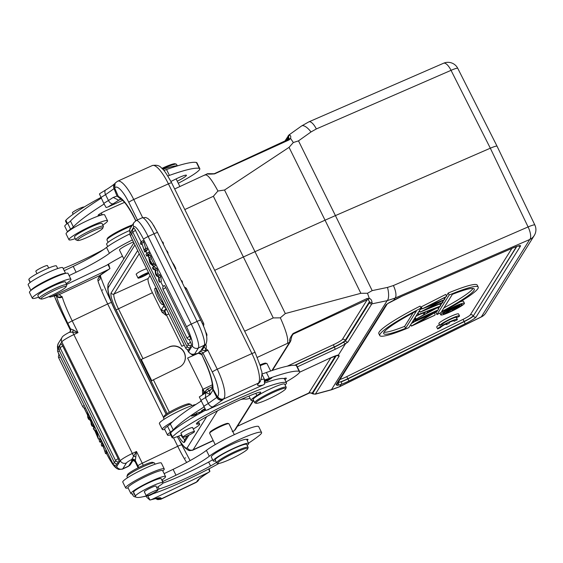 <?xml version="1.0" encoding="UTF-8"?>
<svg xmlns="http://www.w3.org/2000/svg" width="563" height="563" viewBox="0 0 563 563"><rect width="100%" height="100%" fill="white"/><g stroke="black" fill="none" stroke-linecap="round" stroke-linejoin="round"><path stroke-width="0.84" d="M51.923 295.301A14.047 1.654 -26.2 0 1 41.134 299.016A14.047 1.654 -26.2 0 1 52.831 291.198A14.047 1.654 -26.2 0 1 66.16 286.701A14.047 1.654 -26.2 0 1 51.923 295.301M191.694 405.684L191.131 404.537A15.363 1.809 153.8 0 0 190.941 404.389L189.196 403.812A14.047 1.654 153.8 0 0 178.408 407.528A14.047 1.654 153.8 0 0 164.171 416.127L163.566 417.859A15.363 1.809 153.8 0 0 163.566 418.098L164.129 419.245M88.539 236.784A14.047 1.654 -26.2 0 1 77.75 240.5A14.047 1.654 -26.2 0 1 89.447 232.681A14.047 1.654 -26.2 0 1 102.776 228.184A14.047 1.654 -26.2 0 1 88.539 236.784M455.263 308.369L453.412 308.693L453.757 308.158L458.324 306.04L455.263 308.369L454.897 307.63M155.078 464.201L154.508 463.053A15.363 1.809 153.8 0 0 154.318 462.906L152.573 462.329A14.047 1.654 153.8 0 0 141.792 466.044A14.047 1.654 153.8 0 0 127.548 474.644L126.949 476.375A15.363 1.809 153.8 0 0 126.942 476.615L127.505 477.762M150.208 262.844A20.303 3.765 -114.9 0 0 150.025 261.704L149.73 260.071L151.616 263.899L150.715 263.146A8.712 1.619 -114.9 0 0 150.208 262.844L150.933 262.506M150.025 261.704L150.441 261.514M38.636 297.144A21.507 2.534 -26.2 0 1 32.337 298.27A21.507 2.534 -26.2 0 1 50.515 286.504A21.507 2.534 -26.2 0 1 70.931 279.276A21.507 2.534 -26.2 0 1 66.202 283.583M66.765 284.73L65.421 281.993A15.363 1.809 153.8 0 0 50.839 287.151A15.363 1.809 153.8 0 0 37.855 295.554L39.199 298.291A15.363 1.809 -26.2 0 1 52.183 289.889A15.363 1.809 -26.2 0 1 66.765 284.73A15.363 1.809 -26.2 0 1 66.765 284.969L66.16 286.701M459.887 305.132L459.457 305.815A21.422 2.526 -26.2 0 1 459.014 306.363A3.842 0.45 -26.2 0 1 455.101 308.63C452.497 309.777 451.477 310.009 452.026 309.34L445.044 313.324L452.356 308.813L446.199 311.487L459.887 305.132L459.69 304.724M195.903 404.452A21.507 2.534 153.8 0 0 181.202 410.047A21.507 2.534 153.8 0 0 159.399 423.552L162.285 429.414A21.507 2.534 153.8 0 0 164.748 429.449M97.167 435.058L95.288 431.23L96.189 431.983A8.712 1.619 -114.9 0 0 96.688 432.293A20.303 3.765 -114.9 0 0 96.871 433.433L97.167 435.058M141.01 244.532L141.813 243.244L144.677 251.992L145.704 250.359L145.001 248.923L144.191 250.211L141.327 241.464L140.3 243.096L141.01 244.532L142.045 244.046M153.636 266.482L149.617 259.43L148.442 255.919L149.688 262.175L150.483 263.787L153.636 266.482L155.402 265.666L154.621 264.082L152.862 264.899M147.724 254.469L146.992 252.977L145.965 254.61L146.704 256.109L148.463 255.292L149.491 253.653L147.724 254.469L146.704 256.109M132.777 232.069A2.85 2.85 0 0 1 133.917 228.332A2.843 0.528 -114.9 0 1 135.472 230.373L132.777 232.069L187.859 344.014A2.85 2.85 0 0 0 191.406 345.429A2.843 0.528 -114.9 0 0 190.554 342.318L189.168 339.503M159.097 277.573L158.238 275.835A1102.424 204.636 65.1 0 1 156.31 274.702A14.385 2.667 -114.9 0 0 156.092 274.589A14749.34 2737.806 65.1 0 0 155.655 270.592L154.952 269.149L152.404 267.685L153.143 269.191A782.021 145.163 -114.9 0 1 154.67 269.909A33.175 6.158 65.1 0 0 155.17 270.113A18.044 3.35 65.1 0 0 155.226 271.465L155.515 274.019L156.401 275.821L158.154 276.862A94.528 17.544 65.1 0 0 158.59 277.073A24.42 4.532 65.1 0 0 158.611 277.826L158.794 280.677L159.547 282.204L161.307 281.387L160.856 276.757L159.097 277.573L159.547 282.204M166.521 250.704L167.324 251.211L166.873 251.422M168.21 254.138L167.324 251.211M182.243 282.647L182.546 282.154L181.828 280.684L181.377 280.895M163.404 244.37L163.376 243.117L162.806 241.956L162.327 242.174M162.137 241.794L158.71 234.82M175.565 269.072L175.867 268.579A941.118 174.692 -114.9 0 0 174.094 264.976L172.109 262.055M157.788 232.955L153.551 225.263M84.056 207.064L84.07 207.085A6.474 0.76 153.8 0 0 79.003 208.718A6.474 0.76 153.8 0 0 72.437 212.779L73.155 214.229M48.65 268.044L47.44 265.581A6.474 0.76 153.8 0 0 42.387 267.235A6.474 0.76 153.8 0 0 35.821 271.296L36.989 273.667M444.524 312.254L445.044 313.324M444.784 312.071L445.249 313.007M445.847 311.367L446.037 311.747M187.943 435.6A6.474 0.76 -26.2 0 1 182.891 437.247A6.474 0.76 -26.2 0 1 188.366 433.707A6.474 0.76 -26.2 0 1 194.509 431.532A6.474 0.76 -26.2 0 1 187.943 435.6M205.277 409.378L202.272 410.336L204.925 408.766M105.893 450.597L105.091 451.885L102.22 443.137L101.199 444.77L101.903 446.206L102.705 444.918L105.577 453.665L106.597 452.033L105.893 450.597L106.337 450.393M96.421 431.342L93.261 428.647L94.964 430.976L98.462 439.21L97.209 432.961L96.421 431.342L96.864 431.138M100.2 439.02L99.172 440.66L99.911 442.152L100.932 440.519L100.2 439.02L100.643 438.816M114.507 462.624L112.917 463.764A2.85 2.85 0 0 0 116.471 465.179A2.843 0.528 -114.9 0 0 116.323 463.771M89.728 416.634L88.285 417.303L88.109 414.459L87.356 412.925L87.807 417.556L88.658 419.294A1102.424 204.636 65.1 0 1 90.594 420.427A14.385 2.667 -114.9 0 0 90.812 420.54A14749.34 2737.806 65.1 0 0 91.241 424.544L91.952 425.98L94.5 427.444L93.761 425.938L94.204 425.734M92.909 423.095L91.67 423.665A18.044 3.35 65.1 0 1 91.734 425.016A33.175 6.158 65.1 0 1 92.262 425.241A782.021 145.163 -114.9 0 0 93.761 425.938M91.67 423.665L91.382 421.11L90.495 419.308L90.946 419.104M88.285 417.303A24.42 4.532 65.1 0 1 88.307 418.063A94.528 17.544 65.1 0 1 88.75 418.267L90.495 419.308M151.327 494.11A6.474 0.76 -26.2 0 1 146.274 495.764A6.474 0.76 -26.2 0 1 151.743 492.224A6.474 0.76 -26.2 0 1 157.886 490.049A6.474 0.76 -26.2 0 1 151.327 494.11M145.704 250.359L147.464 249.543L146.443 251.175L144.677 251.992M142.08 242.998L143.839 242.181L143.086 240.647L141.327 241.464M143.839 242.181L145.718 248.593M147.464 249.543L146.76 248.107L145.001 248.923M149.279 257.622L151.039 256.805L150.201 255.102L148.442 255.919M151.039 256.805L151.377 258.614L149.617 259.43M151.377 258.614L153.699 263.336L154.621 264.082M151.94 264.153L153.699 263.336M149.491 253.653L148.752 252.161L146.992 252.977M135.472 230.373L141.102 241.823M145.845 251.457L146.767 253.336M147.865 255.567L148.709 257.284M152.946 265.898L153.565 267.151M158.407 276.989L158.597 277.369M160.708 281.662L163.129 286.588M188.957 347.793A2.843 0.528 65.1 0 1 189.224 349.532A2.85 2.85 0 0 1 185.67 348.117L187.338 346.942M190.005 345.576A2.843 0.528 65.1 0 1 190.4 347.652A2.85 2.85 0 0 1 186.846 346.238L188.64 344.992M132.981 232.498L131.432 233.61A2.85 2.85 0 0 1 132.572 229.873A2.843 0.528 65.1 0 1 132.643 229.852M189.661 336.231A2.843 0.528 65.1 0 1 190.519 339.348A2.85 2.85 0 0 1 186.965 337.934L189.661 336.231L165.726 287.594A2.843 0.528 65.1 0 0 164.192 285.547A2.85 2.85 0 0 0 163.031 289.291L165.726 287.594M158.238 275.835L159.998 275.018L160.856 276.757M152.404 267.685L154.163 266.869L156.711 268.333L154.952 269.149M156.711 268.333L157.415 269.768A13698.219 13363.087 -148 0 1 155.655 270.592M157.415 269.768A14749.34 2737.806 65.1 0 1 157.851 273.773L156.092 274.589M157.851 273.773A14.385 2.667 65.1 0 1 158.069 273.885A1102.424 204.636 -114.9 0 0 159.998 275.018M167.605 252.914L168.055 252.703M182.102 282.359L182.546 282.154M162.897 243.336L163.376 243.117M175.867 268.579L175.424 268.79M205.769 344.183A7.699 7.354 -138.8 0 1 205.974 348.856L204.207 347.287L201.315 349.954L204.791 350.721L207.916 350.256A4.61 0.542 153.8 0 0 202.983 353.1A2.632 2.519 41.2 0 0 199.513 351.798A7.242 0.852 -26.2 0 1 202.166 349.94L203.609 347.892M199.513 351.798L198.324 353.163A2.632 2.519 -138.8 0 1 201.786 354.465L204.214 360.053A4.61 0.542 -26.2 0 1 204.306 359.841L201.702 354.549A2.632 2.526 -128.7 0 0 198.303 353.205L198.324 353.163A8.339 0.985 -26.2 0 1 194.735 353.817A4.61 4.497 -148 0 1 188.612 351.622L192.257 345.781A4.61 4.497 32 0 0 198.387 347.983A22.161 4.117 -114.9 0 0 191.258 324.105L197.12 321.382A22.161 4.117 65.1 0 1 204.256 345.26L201.315 349.954L202.954 348.525M75.252 238.628A21.507 2.534 -26.2 0 1 68.96 239.754A21.507 2.534 -26.2 0 1 87.138 227.987A21.507 2.534 -26.2 0 1 107.554 220.759A21.507 2.534 -26.2 0 1 102.818 225.066M77.75 240.5L76.012 239.922A15.363 1.809 -26.2 0 1 75.815 239.775L74.471 237.037A15.363 1.809 -26.2 0 1 87.455 228.634A15.363 1.809 -26.2 0 1 102.037 223.476L103.388 226.213A15.363 1.809 -26.2 0 1 103.381 226.453L102.776 228.184M177.204 165.726L176.522 164.326A17.559 2.069 153.8 0 0 176.296 164.164L175.135 163.777A16.679 1.963 153.8 0 0 163.615 167.598A16.679 1.963 153.8 0 0 161.898 168.386M32.337 298.27L29.452 292.401A21.507 2.534 -26.2 0 1 47.63 280.634A21.507 2.534 -26.2 0 1 68.046 273.414L70.931 279.276M443.904 307.898A50.473 5.947 153.8 0 0 473.033 288.446M383.994 332.261A50.473 5.947 153.8 0 0 404.642 326.357L413.122 312.81M217.395 396.788L216.783 397.45A4.61 4.314 -134.6 0 0 222.786 399.814L223.462 399.083C220.914 399.885 218.887 399.125 217.395 396.802L213.103 389.068L213.039 389.976L216.783 397.45L208.317 403.474L205.446 397.598M258.537 382.96A26.552 7.171 -114.3 0 0 251.921 353.571A4.61 0.542 -26.2 0 1 255.159 352.558L260.493 366.457C260.789 372.101 263.766 369.975 260.38 381.369L259.93 381.974A4.61 4.42 -139.8 0 1 258.438 383.107L260.324 381.348M212.518 386.992L213.096 389.082M172.531 421.807A21.507 2.534 153.8 0 0 162.285 429.414M102.22 443.137L102.67 442.926M102.973 444.671L103.423 444.46M106.597 452.033L107.047 451.822M107.456 452.659L105.577 453.665M102.945 445.72L101.903 446.206M93.261 428.647L95.02 427.831L95.393 428.147M97.209 432.961L97.659 432.75M100.073 437.655L100.221 438.394L98.462 439.21M100.932 440.519L101.382 440.315M101.79 441.146L99.911 442.152M118.139 458.641A2.843 0.528 65.1 0 1 118.997 461.751A2.85 2.85 0 0 1 115.443 460.337L118.139 458.641L62.718 346.02A2.843 0.528 65.1 0 0 61.184 343.972M117.554 461.899A2.843 0.528 65.1 0 1 117.815 463.638A2.85 2.85 0 0 1 114.261 462.223L58.848 349.595L60.396 348.483M87.356 412.925L87.8 412.721M88.109 414.459L88.553 414.248M90.038 417.26L88.307 418.063M90.509 417.45L88.75 418.267M91.382 421.11L91.832 420.906M93.458 424.213L91.734 425.016M93.648 424.593L92.262 425.241M94.5 427.444L94.943 427.24M133.051 460.393L130.539 464.405A4.61 4.497 -148 0 1 128.653 466.065L122.783 468.796L126.436 462.955A4.61 4.497 -148 0 1 120.306 460.759A12.949 1.527 -26.2 0 1 132.347 453.461L73.852 334.584L77.983 332.606L72.521 332.128L73.289 329.918L77.983 332.606L72.212 320.875A26.116 2.611 64.5 0 1 62.31 297.151C59.664 298.172 57.644 297.665 56.23 295.624L55.948 294.899M62.31 297.151L59.495 294.787A35.11 4.138 153.8 0 0 55.765 295.519L54.942 295.864M70.382 331.325L70.664 330.664A2.632 2.604 14.4 0 0 70.481 328.883L73.289 329.918M69.488 332.212A2.632 2.618 31.3 0 0 70.502 328.827L67.898 323.542A30.726 3.068 64.5 0 1 56.258 295.674M126.436 462.955A8.339 0.985 -26.2 0 1 131.805 459.45L131.566 460.372A7.242 0.852 -26.2 0 0 133.114 460.281L133.473 460.098M97.835 279.332L100.432 275.427M97.828 279.339L97.99 280.937A26.116 2.611 -115.5 0 0 107.681 303.943L163.636 417.662M100.566 276.433L99.904 279.41L97.99 280.937M102.445 290.142L102.916 289.748L102.445 290.142M232.118 458.395A16.679 1.963 -26.2 0 1 218.008 463.419A16.679 1.963 -26.2 0 1 234.708 452.793A16.679 1.963 -26.2 0 1 247.727 448.795A16.679 1.963 -26.2 0 1 232.118 458.395M164.255 468.944L161.37 463.075A21.507 2.534 153.8 0 0 144.585 468.564A21.507 2.534 153.8 0 0 122.776 482.069L125.662 487.931A21.507 2.534 -26.2 0 1 147.471 474.426A21.507 2.534 -26.2 0 1 164.255 468.944A21.507 2.534 -26.2 0 1 162.777 470.914M201.786 354.465L202.983 353.1L212.314 372.066A4.61 0.542 -26.2 0 1 217.255 369.222L207.916 350.256L205.974 348.856L204.791 350.721M107.92 264.49L109.947 268.614L108.568 264.096M49.671 296.314L50.051 297.074L55.765 295.519A131.672 15.511 -26.2 0 1 51.937 296.504L50.051 297.074L48.826 296.68M441.589 311.592L452.378 294.35A50.473 5.947 -26.2 0 1 474.278 289.044A50.473 5.947 -26.2 0 1 441.589 311.592M426.557 313.183L435.713 308.292L427.697 311.36L426.557 313.183M416.395 311.072L405.606 328.313A50.473 5.947 -26.2 0 1 383.706 333.613A50.473 5.947 -26.2 0 1 416.395 311.072M404.642 326.357L405.606 328.313M206.269 392.502L205.748 392.819L205.446 397.605L210.217 394.515L213.039 389.976A4.61 3.857 -170.3 0 1 212.469 387.443L212.518 387.027M259.867 382.059L257.537 384.649L258.438 383.107L223.476 399.083M261.858 374.043L264.279 378.962A39.283 4.631 -26.2 0 1 261.331 379.406M206.121 392.65L210.217 394.515C209.183 391.954 209.647 390.152 211.618 389.096M206.283 392.488L211.146 389.322M135.324 460.668A2.632 2.604 -165.6 0 0 131.805 459.45L131.855 459.38A2.632 2.583 -175.6 0 1 135.338 460.597L135.092 461.59A2.632 2.604 14.4 0 0 131.566 460.372M135.831 457.008A2.632 0.957 18.8 0 0 133.593 456.234L136.485 451.491L135.338 460.597L137.942 465.882A30.726 3.068 -115.5 0 0 138.744 467.508M131.855 459.38L133.593 456.234A4.61 0.457 64.5 0 0 132.347 453.461L136.485 451.491L142.256 463.222A4.61 0.542 153.8 0 0 137.942 465.882M106.442 453.264L106.914 454.221A17.559 3.258 -114.9 0 0 116.654 466.593L120.306 460.759L61.81 341.875L58.158 347.709A4.61 4.497 -148 0 1 58.362 343.36L62.014 337.526A4.61 4.497 32 0 0 61.81 341.875A12.949 1.527 153.8 0 1 73.852 334.584A4.61 0.457 -115.5 0 0 72.521 332.128L69.319 332.304M57.799 295.272L99.806 275.546A4.61 4.096 50.5 0 0 100.7 275.004A4.61 4.096 50.5 0 0 100.714 274.997L100.496 275.448M109.947 268.614L108.434 269.529A43.893 5.173 153.8 0 0 99.806 275.546L97.849 279.325M132.551 460.745L131.594 461.371L128.653 466.065A22.161 4.117 65.1 0 1 128.273 466.417L122.403 469.148A22.161 4.117 -114.9 0 0 122.783 468.796A4.61 4.497 32 0 1 116.654 466.593M121.031 199.154L118.673 200.217L113.233 197.423L108.462 200.505L105.562 194.65L114.05 188.633L117.02 196.072L118.343 196.494L120.503 198.795M120.785 199.006L117.013 196.072L113.233 197.423M120.552 198.894C123.93 200.625 128.47 206.895 134.17 217.705A4.61 0.542 -26.2 0 1 134.261 217.494A30.726 8.29 -114.3 0 0 118.343 196.494L114.648 187.986L115.105 183.334M114.732 183.637A4.61 4.314 -134.7 0 0 114.05 188.633L114.648 187.993M107.554 220.759L104.662 214.897A21.507 2.534 153.8 0 0 84.253 222.118A21.507 2.534 153.8 0 0 66.075 233.884L68.96 239.754M30.17 282.471L28.959 280.015A64.513 7.601 -26.2 0 1 28.882 279.375A15.363 1.809 -26.2 0 1 42.436 270.852A15.363 1.809 -26.2 0 1 56.462 265.961L57.736 268.544M63.204 268.544A50.03 5.89 153.8 0 0 103.761 249.43M132.488 224.904A16.679 1.963 153.8 0 0 116.731 232.104A16.679 1.963 153.8 0 0 107.35 238.536L106.949 239.69A17.559 2.069 153.8 0 0 106.942 239.965L108.11 242.336M446.431 295.941L448.239 293.041L449.204 294.998L436.944 314.583L435.987 312.627L436.628 311.592M449.204 294.998A54.864 6.46 -26.2 0 1 478.219 287.109A54.864 6.46 -26.2 0 1 436.944 314.583M438.95 302.24L422.215 308.869L446.656 296.405L428.696 305.885L444.686 299.551L426.74 309.031L443.004 302.24L442.68 302.76L420.153 312.155L438.95 302.24M418.436 314.907L418.781 314.351L440.674 305.969L415.628 319.383L423.988 314.548L425.452 312.219L418.436 314.907L417.697 313.422M438.274 309.805L414.804 320.706L438.274 309.805M411.49 326.005L431.87 313.985L414.058 321.902L437.521 311.001L417.028 323.155L434.882 315.217L411.419 326.118L410.758 324.513M379.772 335.555A54.864 6.46 -26.2 0 0 408.787 327.666L421.04 308.081L420.075 306.124A54.864 6.46 -26.2 0 0 378.808 333.599L379.772 335.555A54.864 6.46 -26.2 0 1 421.04 308.081M451.069 311.522A13.167 1.548 -26.2 0 1 440.794 314.879A13.167 1.548 -26.2 0 1 451.92 307.672A13.167 1.548 -26.2 0 1 464.419 303.253A13.167 1.548 -26.2 0 1 451.069 311.522M451.378 311.029A10.535 1.239 -26.2 0 1 443.158 313.718A10.535 1.239 -26.2 0 1 452.061 307.954A10.535 1.239 -26.2 0 1 462.054 304.414A10.535 1.239 -26.2 0 1 451.378 311.029M205.748 392.819L199.309 396.915L205.974 410.462L263.041 385.029L264.519 384.163L264.279 378.962M264.842 380.567L266.813 379.793M266.869 379.919L264.877 380.701M264.997 381.51L268.467 379.152L269.058 378.934L268.016 380.335L271.901 377.872L267.657 380.75L267.488 380.405M267.826 379.948L268.016 380.335M267.657 380.75L267.066 380.968L268.051 379.441M268.115 379.568L265.011 381.672M205.333 409.47L201.477 410.737L204.862 408.661M199.26 412.778L196.262 413.284L199.626 412.44L202.666 410.899L199.133 412.524M193.278 429.027A15.363 1.809 153.8 0 0 199.675 424.115A15.363 1.809 153.8 0 0 198.155 424.045A17.559 2.069 -26.2 0 1 196.424 423.96A17.559 2.069 -26.2 0 1 203.173 418.675A50.03 5.89 -26.2 0 1 256.066 393.255A13.167 1.548 -26.2 0 1 260.718 392.284A13.167 1.548 -26.2 0 1 256.869 395.522A19.747 2.329 153.8 0 0 251.091 400.377A19.747 2.329 153.8 0 0 253.533 400.363M285.033 384.867A19.747 2.329 153.8 0 0 286.532 382.939L284.611 379.026A19.747 2.329 153.8 0 0 284.533 378.927A64.513 7.601 153.8 0 0 283.738 378.575A10.971 1.295 -26.2 0 1 286.307 378.223A10.971 1.295 -26.2 0 1 284.941 379.701M286.532 382.939A19.747 2.329 153.8 0 0 286.454 382.84A64.513 7.601 153.8 0 0 232.477 401.447A64.513 7.601 153.8 0 0 172.475 436.916A15.363 1.809 153.8 0 0 172.109 437.683L170.181 433.77A15.363 1.809 -26.2 0 1 170.547 433.003A64.513 7.601 -26.2 0 1 205.727 410.11M264.948 382.96A64.513 7.601 -26.2 0 1 283.738 378.575M192.272 415.529L195.445 414.101C188.577 417.113 196.044 415.121 196.881 413.904L191.589 416.156L195.375 413.967M285.469 389.16A16.679 1.963 -26.2 0 1 270.529 398.097A16.679 1.963 -26.2 0 1 256.081 403.284A16.679 1.963 -26.2 0 1 272.781 392.657A16.679 1.963 -26.2 0 1 285.793 388.66A16.679 1.963 -26.2 0 1 285.469 389.16M185.663 457.909L185.044 458.008L185.663 457.909M209.211 468.697L209.851 471.491L208.303 472.491A43.893 5.173 153.8 0 0 197.613 480.394L196.508 482.111M197.937 480.985L196.494 482.118A26.552 2.653 -115.5 0 1 196.311 482.329L198.507 480.225M156.584 498.403L161.088 498.762L161.145 498.318C160.976 497.495 159.132 497.544 155.62 498.48A4.61 3.92 74.8 0 1 154.804 498.825L149.913 500.035L147.837 495.806M128.125 487.966A21.507 2.534 -26.2 0 1 125.662 487.931M113.184 203.771A131.672 15.511 153.8 0 0 107.948 206.994L106.104 207.501L103.782 203.391A136.274 16.053 153.8 0 1 108.462 200.505A4.61 2.773 -121.3 0 0 113.184 203.771A35.11 4.138 -26.2 0 0 118.673 200.217L120.51 199.175M100.868 197.465A64.513 7.601 153.8 0 0 65.871 220.267A15.363 1.809 153.8 0 0 65.505 221.034L66.898 223.87M177.964 165.712A64.513 7.601 153.8 0 0 162.834 169.329M107.723 246.524L106.611 244.258A19.747 2.329 -26.2 0 1 129.567 230.534M108.434 269.529L51.937 296.504M65.582 273.379L62.803 267.735A19.311 2.273 153.8 0 0 44.47 274.216A19.311 2.273 153.8 0 0 28.15 284.787L30.93 290.431M64.252 270.669L73.225 266.383A39.501 4.652 153.8 0 0 106.534 247.41L109.419 253.28A30.726 3.617 -26.2 0 1 132.432 239.922M129.983 233.842A30.726 3.617 153.8 0 0 106.534 247.41M448.239 293.041A54.864 6.46 -26.2 0 1 477.255 285.152L478.219 287.109M437.296 310.537L437.535 310.15M438.359 308.834L439.851 306.448M440.442 305.505L441.976 303.056M442.778 301.775L443.869 300.03M444.46 299.087L445.565 297.313M446.656 296.405L445.699 294.449L421.293 306.849L422.257 308.805M443.982 298.123L444.686 299.551M442.321 300.846L443.004 302.24M419.421 310.67L420.153 312.155M419.463 310.6L420.195 312.092M420.012 309.727L422.095 308.63M421.293 306.849L422.215 308.869M414.896 317.898L415.628 319.383M415.248 317.342L415.98 318.834M423.256 313.063L423.988 314.548M415.797 316.455L419.372 314.548M418.049 312.866L418.781 314.351M439.288 304.175L439.71 304.013L440.674 305.969M418.506 312.134L419.885 311.606M438.584 309.305L437.74 307.581M414.072 319.221L414.804 320.706M414.389 318.714L415.121 320.206M437.184 310.312L437.521 311.001M413.826 319.608L414.178 319.439M414.058 321.902L413.326 320.41M434.333 312.951L435.199 314.717M410.687 324.626L411.419 326.118M411.356 323.563L413.643 322.212M413.01 320.917L413.742 322.409M172.109 437.683A15.363 1.809 153.8 0 0 181.708 434.84M181.033 433.468A6.58 0.774 -26.2 0 1 180.871 433.383A6.58 0.774 -26.2 0 1 186.43 429.787A6.58 0.774 -26.2 0 1 192.68 427.57A6.58 0.774 -26.2 0 1 192.645 427.746M269.29 378.357A100.946 11.893 -26.2 0 1 299.164 371.313A30.726 3.617 -26.2 0 1 299.678 371.636L296.785 365.774A30.726 3.617 153.8 0 0 296.279 365.45A100.946 11.893 153.8 0 0 266.405 372.488L269.29 378.357A43.893 5.173 -26.2 0 1 264.666 379.912M201.082 401.13A131.672 15.511 153.8 0 0 170.329 424.002L173.221 429.872A131.672 15.511 -26.2 0 1 203.975 406.993M173.221 429.872A21.943 2.583 -26.2 0 1 170.441 432.124L167.556 426.261A19.311 2.273 153.8 0 0 164.635 429.231L167.528 435.093A19.311 2.273 -26.2 0 1 170.441 432.124M170.723 434.868A19.311 2.273 -26.2 0 1 167.528 435.093M240.795 399.54A39.501 4.652 -26.2 0 1 245.053 399.09A30.726 3.617 -26.2 0 0 250.063 398.287M299.678 371.636A30.726 3.617 -26.2 0 1 286.046 381.939M251.091 400.377L249.17 396.465A19.747 2.329 -26.2 0 1 249.296 395.909M197.613 480.394L199.013 479.38M146.514 495.848A64.513 7.601 -26.2 0 1 135.563 496.665A64.513 7.601 -26.2 0 1 135.479 496.024A15.363 1.809 -26.2 0 1 149.04 487.495A15.363 1.809 -26.2 0 1 163.066 482.611A15.363 1.809 -26.2 0 1 159.505 485.806A17.559 2.069 -26.2 0 0 156.76 487.748M215.657 460.893A19.747 2.329 -26.2 0 1 213.215 460.907A19.747 2.329 -26.2 0 1 229.908 450.097A19.747 2.329 -26.2 0 1 248.656 443.468A19.747 2.329 -26.2 0 1 247.474 445.129A64.513 7.601 -26.2 0 1 247.157 445.396M218.986 463.426A64.513 7.601 -26.2 0 1 149.104 495.074M216.396 462.399A13.167 1.548 -26.2 0 1 210.569 465.967A50.03 5.89 -26.2 0 1 159.153 489.008A17.559 2.069 -26.2 0 1 157.591 489.444M156.028 486.263A6.58 0.774 153.8 0 0 156.064 486.087A6.58 0.774 153.8 0 0 149.814 488.297A6.58 0.774 153.8 0 0 144.248 491.9A6.58 0.774 153.8 0 0 144.409 491.978M248.128 447.367L246.685 444.432A17.559 2.069 153.8 0 0 230.021 450.33A17.559 2.069 153.8 0 0 215.186 459.936L216.628 462.87A17.559 2.069 -26.2 0 1 234.426 451.85A17.559 2.069 -26.2 0 1 248.128 447.367A17.559 2.069 -26.2 0 1 248.128 447.641L247.727 448.795M103.782 203.391L99.44 193.954L100.298 193.299M122.481 256.158A100.946 11.893 -26.2 0 1 116.935 259.261A43.893 5.173 153.8 0 0 106.414 265.426L66.617 284.428M31.042 290.339A19.311 2.273 -26.2 0 1 47.362 280.085A19.311 2.273 -26.2 0 1 65.442 273.414M69.115 275.589L76.111 272.253A39.501 4.652 153.8 0 0 109.419 253.28M133.417 241.921L133.023 242.097A10.971 1.295 153.8 0 0 129.384 243.786A10.767 1.267 153.8 0 0 119.483 250.071L123.818 258.881M456.319 317.778L459.274 316.406A10.971 1.295 153.8 0 0 459.521 315.878A10.971 1.295 153.8 0 0 449.534 319.355A10.971 1.295 153.8 0 0 439.816 325.449L442.771 324.077A7.678 0.908 -26.2 0 1 449.429 319.833A7.678 0.908 -26.2 0 1 456.565 317.335A7.678 0.908 -26.2 0 1 456.319 317.778L456.058 317.25A10.971 1.295 153.8 0 0 455.988 317.265M439.443 324.675A10.971 1.295 153.8 0 0 436.677 326.969L437.641 328.926L440.597 327.553A7.678 0.908 -26.2 0 1 446.909 323.486L446.163 324.675L445.84 324.028M459.521 315.878L458.556 313.922A10.971 1.295 153.8 0 0 448.577 317.398A10.971 1.295 153.8 0 0 438.858 323.493L439.816 325.449M460.302 301.747A13.167 1.548 -26.2 0 1 463.462 301.296L464.419 303.253M170.329 424.002A21.943 2.583 -26.2 0 1 167.556 426.261M266.405 372.488A43.893 5.173 -26.2 0 1 261.851 374.022M146.218 496.151L146.76 497.256L149.913 500.035L151.806 499.465L208.303 472.491M212.638 459.732A13.167 1.548 -26.2 0 1 208.641 462.054A50.03 5.89 -26.2 0 1 162.869 483.181M163.066 482.611L161.145 478.698A15.363 1.809 153.8 0 0 147.119 483.589A15.363 1.809 153.8 0 0 133.558 492.111A64.513 7.601 153.8 0 0 133.642 492.752L135.563 496.665M497.052 146.211L457.768 68.348A10.971 1.351 153.2 0 0 451.04 70.34A10.971 4.032 -113.5 0 0 443.595 63.232A10.971 10.971 0 0 1 457.747 68.313M107.948 206.994L122.586 200.386M178.267 183.256A30.726 3.617 153.8 0 0 199.809 168.675L196.916 162.813A30.726 3.617 153.8 0 0 196.41 162.489A100.946 11.893 153.8 0 0 166.535 169.533L169.421 175.396A43.893 5.173 -26.2 0 1 167.823 175.959M104.106 204.031A131.672 15.511 153.8 0 0 73.352 226.91A21.943 2.583 -26.2 0 1 70.572 229.169L67.687 223.3A19.311 2.273 153.8 0 0 64.773 226.27L67.546 231.921M67.687 223.3A21.943 2.583 153.8 0 0 70.466 221.041L73.352 226.91M101.213 198.169A131.672 15.511 153.8 0 0 70.466 221.041M163.847 170.462A43.893 5.173 153.8 0 0 166.535 169.533M393.847 300.185A2.196 0.739 -118.6 0 1 393.783 300.241A2.196 0.739 -118.6 0 1 393.685 300.269L395.036 298.108L387.14 300.677L331.445 389.68L339.637 386.64L340.988 384.48A2.196 1.436 -110.3 0 0 341.291 381.813L338.117 382.467M534.85 225.01A10.971 10.971 0 0 1 534.238 235.538A10.971 10.704 -148 0 1 529.748 239.493A10.971 4.032 -113.5 0 0 528.094 226.931A10.971 1.232 -25.6 0 1 534.836 224.968L497.066 146.239C496.594 145.824 494.349 146.479 490.324 148.203L335.421 215.601L372.178 290.614L367.498 293.267L360.869 293.288M481.372 316.927L481.337 316.856A10.971 10.704 32 0 0 485.827 312.901A10.971 10.971 0 0 1 481.372 316.927L339.672 386.704L331.523 389.786L315.181 394.227M286.201 387.231L284.66 384.1A17.559 2.069 153.8 0 0 267.995 389.997A17.559 2.069 153.8 0 0 253.16 399.603L254.694 402.735A17.559 2.069 -26.2 0 1 272.499 391.714A17.559 2.069 -26.2 0 1 286.201 387.231A17.559 2.069 -26.2 0 1 286.201 387.506L285.793 388.66M208.57 469.035L209.816 471.569M164.122 473.631L173.094 469.345A39.501 4.652 153.8 0 0 206.403 450.372L209.288 456.234A30.726 3.617 -26.2 0 1 239.549 439.45A30.726 3.617 -26.2 0 1 261.584 432.511A30.726 3.617 -26.2 0 1 258.741 435.91A100.946 11.893 -26.2 0 1 248.522 443.194M209.288 456.234A39.501 4.652 -26.2 0 1 175.98 475.214L162.918 481.449A6.58 0.774 -26.2 0 1 162.573 481.611M135.936 497.066A131.672 15.511 -26.2 0 1 133.065 495.553A131.672 15.511 -26.2 0 1 132.889 494.321A21.943 2.583 -26.2 0 0 132.854 494.11A21.943 2.583 -26.2 0 0 131.819 493.842A19.311 2.273 -26.2 0 1 130.905 493.61A19.311 2.273 -26.2 0 1 147.224 483.047A19.311 2.273 -26.2 0 1 165.557 476.558A19.311 2.273 -26.2 0 1 161.827 480.084M153.143 493.751L149.786 495.356A131.672 15.511 -26.2 0 1 143.199 496.7M247.185 440.477A10.971 1.295 -26.2 0 0 248.009 439.414A10.971 1.295 -26.2 0 0 246.615 439.429A19.747 2.329 153.8 0 0 227.368 446.494A19.747 2.329 153.8 0 0 211.287 456.994L213.215 460.907M246.615 439.429A19.747 2.329 -26.2 0 1 246.735 439.555L248.656 443.468M339.637 386.64L481.337 316.856L529.748 239.493L395.036 298.108A10.971 4.032 -113.5 0 0 393.382 285.547L528.094 226.931L490.324 148.203L451.04 70.34L316.329 128.955A10.971 4.032 -113.5 0 0 308.918 121.833M286.511 140.236L288.122 137.668L288.735 137.611L289.093 138.787L288.284 139.434L214.243 173.756A2.196 0.394 -115 0 1 214.278 173.721L207.543 173.707M102.058 214.897A19.311 2.273 153.8 0 0 99.172 215.291A6.58 0.774 -26.2 0 1 98.103 215.362A6.58 0.774 -26.2 0 1 105.288 210.991L118.054 205.228A39.501 4.652 -26.2 0 1 124.529 202.406M199.809 168.675A30.726 3.617 153.8 0 0 199.295 168.351A100.946 11.893 153.8 0 0 169.421 175.396M170.941 181.441L176.099 178.907A10.971 1.295 -26.2 0 1 186.437 175.262A10.971 1.295 -26.2 0 1 177.261 181.216M336.315 355.605L312.944 392.946L308.82 393.016L237.466 426.24M292.12 335.076L293.14 334.091L367.175 299.769L368.244 299.671M372.115 302.422L371.446 300.121L370.426 298.939L369.279 298.348L368.258 299.671L369.455 301.655L369.37 302.788L345.506 340.918L343.289 342.276A10.866 1.281 -26.2 0 1 334.38 347.111L334.281 346.899A2.196 0.408 65.1 0 1 333.62 344.64A8.663 1.02 153.8 0 0 342.353 339.44A2.196 2.139 -148 0 1 345.218 340.39L369.455 301.655A2.196 1.914 172.4 0 0 372.115 302.422L371.833 303.872A2.196 2.139 -148 0 1 369.37 302.788M217.909 191.005L213.384 196.276L243.385 256.988L254.983 251.682L285.3 313.549L360.869 293.309L325.048 220.189L254.983 251.682L224.524 190.041L289.051 147.351L325.048 220.189L335.421 215.601L298.496 140.87L311.001 131.96A10.971 4.223 -125.4 0 0 301.599 125.957M287.334 139.856L288.735 137.611A2.196 2.097 -58.5 0 1 289.706 134.958L290.775 136.183L290.607 138.463L288.326 139.399A2.196 0.472 -114.7 0 0 288.284 139.434M288.798 135.12L289.706 134.958M288.122 137.668A2.196 2.139 -148 0 1 288.256 135.711M70.572 229.169A19.311 2.273 153.8 0 0 67.666 231.822M516.813 246.439L473.272 316.019A10.866 1.281 -26.2 0 1 464.179 321.649L347.885 378.92L348.919 381.003A13.055 1.541 153.8 0 1 340.988 384.48L337.279 385.381A2.196 2.006 -92 0 0 338.363 382.453A10.852 1.281 -26.2 0 0 347.786 378.716L464.081 321.445L463.046 319.362A8.663 1.02 153.8 0 0 470.295 314.872L511.887 248.41M337.279 385.381L336.076 384.705L386.148 304.689L388.984 302.746A2.196 1.605 61.3 0 0 389.307 302.62A2.196 1.605 61.3 0 0 389.533 302.458M388.984 302.746L393.685 300.269A13.055 1.541 153.8 0 1 401.982 296.208L512.541 248.1A13.055 1.541 153.8 0 1 520.472 246.115L476.136 316.962A13.055 1.541 153.8 0 1 465.214 323.732L348.919 381.003M297.334 366.879L335.034 349.37A13.055 1.541 153.8 0 0 345.513 343.712L347.969 342.001L371.833 303.872L387.14 300.677A10.971 3.723 -101.8 0 0 387.492 287.419L372.178 290.614M310.255 392.735L313.218 393.994L315.407 394.037L339.271 355.907L337.948 355.176L329.341 358.441A2.196 0.408 -114.9 0 0 329.376 358.406L299.622 372.227M237.452 426.268L310.009 392.742M335.527 355.872L312.275 393.023A2.196 2.083 115.9 0 0 313.218 393.994M312.944 392.946A2.196 2.139 32 0 0 315.407 394.037L331.445 389.68M130.905 493.61L128.019 487.748A19.311 2.273 -26.2 0 1 144.339 477.178A19.311 2.273 -26.2 0 1 162.672 470.696L165.557 476.558M206.403 450.372A30.726 3.617 -26.2 0 1 236.664 433.587A30.726 3.617 -26.2 0 1 258.699 426.641L261.584 432.511M291.015 340.031A2.196 2.083 -169 0 1 291.015 340.052A2.196 2.083 -169 0 1 289.839 341.502C289.164 339.869 290.248 337.195 293.098 333.486L366.999 298.517A2.196 0.472 65.3 0 1 367.175 299.769L342.353 339.44M366.999 298.517L369.272 298.348M289.051 147.344L293.323 142.53L298.496 140.87M293.323 142.53L290.607 138.47L288.981 139.962A2.196 0.472 -114.7 0 0 288.326 139.399L214.278 173.721A2.196 0.394 -115 0 1 214.566 173.883C210.069 174.22 207.656 174.185 207.318 173.798A2.196 2.153 -108.8 0 1 207.557 173.7M288.981 139.962L214.566 173.883M207.318 173.798L206.797 174.227M308.791 393.051L330.903 357.737M290.466 341.551L289.544 342.374L289.839 341.502M369.279 298.348L367.498 293.267M345.408 343.669L343.289 342.276M253.209 400.441L234.264 430.709L232.223 431.638M260.275 365.654A10.767 1.267 -26.2 0 1 266.897 363.55L265.715 363.156A9.874 1.161 153.8 0 0 260.057 364.908M280.311 317.799L285.307 313.577M257.34 357.357L287.468 343.367C288.65 339.616 286.278 331.114 280.36 317.849M287.468 343.367L289.537 342.381M280.318 317.849L273.245 317.919L244.652 331.206M217.944 191.033L224.503 190.012M217.93 190.977C211.329 178.795 206.931 173.545 204.728 175.206M205.178 174.797L207.515 173.714M345.513 343.712L338.462 354.979A13.055 1.541 153.8 0 0 329.376 358.406M183.791 363.065A11.408 11.147 30.8 0 0 169.118 347.061L141.278 359.433L151.75 380.729L153.403 379.814L169.357 412.243M169.21 346.899A11.408 11.147 -149.2 0 1 183.841 362.987A11.408 11.147 -149.2 0 1 179.217 367.231L153.403 379.814M204.524 392.629L202.476 389.547L202.673 394.804M204.812 392.165A4.391 0.781 64.5 0 1 202.99 389.3L187.613 358.047L198.535 353.142M202.476 389.547L212.378 384.796M273.245 317.919L243.385 256.988L214.693 270.317M228.824 423.686L227.938 423.39A10.092 1.189 153.8 0 0 218.479 426.874A10.092 1.189 153.8 0 0 209.95 432.236L209.64 433.123A10.767 1.267 -26.2 0 1 218.74 427.401A10.767 1.267 -26.2 0 1 228.824 423.686A10.767 1.267 -26.2 0 1 228.965 423.784L234.314 434.664M141.278 359.433L169.118 347.061M184.207 345.14L181.828 346.294L166.451 315.041L165.93 315.28L164.607 311.93L164.516 310.551L165.036 310.312A4.391 0.774 -114.5 0 0 166.451 315.041L168.851 313.943M207.177 389.153L209.295 390.581M145.198 371.749L115.331 310.966A4.391 0.479 153.9 0 1 115.359 310.846L166.205 414.248M181.828 346.294L184.2 345.133M165.93 315.28L162.088 312.254L164.607 311.937M142.953 358.575L118.35 308.58A13.498 2.505 65.1 0 1 114.007 294.034L148.196 278.516A13.167 2.442 -114.9 0 0 152.432 292.704L162.081 312.247M148.836 273.266A6.474 0.76 -26.2 0 1 143.108 276.44A6.474 0.76 -26.2 0 1 138.055 278.087A6.474 0.76 -26.2 0 1 141.82 275.427A6.474 0.76 -26.2 0 1 148.456 272.492M144.346 274.455A4.166 0.493 153.8 0 0 140.124 277.073A4.166 0.493 153.8 0 0 144.079 275.673A4.166 0.493 153.8 0 0 147.605 273.393A4.166 0.493 153.8 0 0 144.346 274.455M148.196 278.516L150.004 275.631M136.14 274.195C137.738 272.513 141.222 270.676 146.584 268.678M41.134 299.016L39.389 298.439A15.363 1.809 -26.2 0 1 39.199 298.291M190.941 404.389A15.363 1.809 153.8 0 0 176.55 409.695A15.363 1.809 153.8 0 0 163.566 417.859M75.815 239.775A15.363 1.809 -26.2 0 1 88.799 231.372A15.363 1.809 -26.2 0 1 103.388 226.213M154.318 462.906A15.363 1.809 153.8 0 0 139.927 468.212A15.363 1.809 153.8 0 0 126.949 476.375M176.296 164.164A17.559 2.069 153.8 0 0 162.482 168.963M218.008 463.419L216.846 463.032A17.559 2.069 -26.2 0 1 216.628 462.87M131.862 225.911A17.559 2.069 153.8 0 0 115.908 233.42A17.559 2.069 153.8 0 0 106.949 239.69M256.081 403.284L254.919 402.897A17.559 2.069 -26.2 0 1 254.694 402.735M266.897 363.55A10.767 1.267 -26.2 0 1 267.031 363.649L270.648 371.003M215.207 444.615L209.64 433.292A10.767 1.267 -26.2 0 1 209.64 433.123M446.163 324.675L449.091 323.317L449.844 322.12A7.678 0.908 -26.2 0 1 454.39 320.811A7.678 0.908 -26.2 0 1 454.144 321.255L453.884 320.727M454.144 321.255L457.1 319.883A10.971 1.295 153.8 0 0 457.346 319.355A10.971 1.295 153.8 0 0 447.36 322.831A10.971 1.295 153.8 0 0 437.641 328.926M150.715 263.146L151.144 262.942M187.859 344.014L190.554 342.318M194.735 353.817L198.387 347.983L204.256 345.26A4.61 4.497 32 0 0 206.142 343.599C208 338.462 206.199 330.664 200.717 320.199A4.61 0.542 -26.2 0 0 197.12 321.382L154.023 233.779A4.61 0.542 -26.2 0 1 157.619 232.603L200.717 320.199M192.257 345.781A17.559 3.258 -114.9 0 0 186.613 326.871A4.61 0.542 -26.2 0 1 191.258 324.105L148.153 236.509L154.023 233.779A22.161 4.117 65.1 0 0 142.094 217.811L136.232 220.534L133.966 222.547L130.313 228.381A4.61 4.497 32 0 0 130.109 232.737A12.949 1.527 153.8 0 0 130.032 233.096C129.638 229.437 129.729 227.867 130.313 228.381M186.613 326.871L143.509 239.275A4.61 0.542 -26.2 0 1 148.153 236.509A22.161 4.117 -114.9 0 0 136.232 220.534M59.389 350.7L57.834 351.819A2.85 2.85 0 0 1 58.552 348.377M143.509 239.275A17.559 3.258 -114.9 0 0 133.762 226.903A4.61 4.497 -148 0 1 133.966 222.547M133.762 226.903L130.243 232.998M131.805 234.377L130.25 235.496L185.67 348.117M158.069 273.885L156.31 274.709M202.258 323.472L203.517 323.162L186.627 288.833A2.85 2.85 0 0 0 184.516 287.278M185.424 289.122L186.627 288.833M206.093 333.796L206.621 333.746L205.129 330.713M174.094 264.976L173.65 265.187M217.409 396.802L217.684 396.486A4.61 4.405 41.2 0 0 223.743 398.766A26.552 7.171 65.7 0 0 217.255 369.222L251.921 353.571L168.407 183.855A26.552 7.171 -114.3 0 0 152.334 165.536C156.591 164.734 159.681 165.592 161.602 168.112C163.291 168.9 166.641 173.805 171.645 182.841A4.61 0.542 153.8 0 0 168.407 183.855L133.741 199.499L142.643 217.592M58.158 347.709A17.559 3.258 -114.9 0 0 57.89 349.187M58.636 353.444A17.559 3.258 -114.9 0 0 59.045 354.873M106.914 454.221A4.61 0.542 153.8 0 0 106.886 454.348L106.365 453.299M84.126 407.922L87.547 414.861M90.157 420.167L90.946 421.771M93.437 426.831L94.127 428.246M99.327 438.809L99.771 439.703M100.777 441.751L101.79 443.82M102.769 445.805L103.254 446.79M115.443 460.337L60.023 347.716L62.718 346.02M115.929 461.041L114.261 462.223M60.276 356.787L58.728 357.899A2.85 2.85 0 0 1 59.235 354.662M84.211 405.423L82.662 406.542L58.728 357.899M56.342 295.519A4.61 4.11 -23 0 0 62.043 296.49M70.284 329.897A4.61 0.542 -26.2 0 1 70.241 329.862A4.61 0.542 -26.2 0 1 70.241 329.805A2.632 2.604 -165.6 0 1 70.502 331.107M54.344 296.025A21.943 2.189 64.5 0 0 60.91 310.839L70.241 329.805L70.481 328.883M198.331 353.205C191.413 354.577 194.115 356.745 188.528 351.974A12.949 1.527 -26.2 0 1 188.612 351.622L187.641 349.651M213.074 389.04A30.726 8.29 -114.3 0 0 204.306 359.841M212.314 372.066A21.943 5.926 65.7 0 1 217.684 396.486M111.601 302.563A4.61 0.542 153.8 0 0 107.681 303.943L72.212 320.875A4.61 0.542 153.8 0 0 67.898 323.542M133.354 460.154L132.868 460.274L135.092 461.646L138.132 467.825L135.092 461.59A4.61 0.542 153.8 0 0 135.092 461.646A4.61 0.542 153.8 0 0 135.134 461.688M134.261 217.494L135.852 220.731M114.655 187.972L114.929 187.662A4.61 4.405 41.2 0 1 115.499 182.799L117.667 181.187A26.552 7.171 65.7 0 1 133.741 199.499A4.61 0.542 153.8 0 0 128.8 202.349L137.471 219.957M114.929 187.662A21.943 5.926 65.7 0 1 128.8 202.349M30.339 282.344L28.882 279.375M222.786 399.814L213.039 406.732A4.61 2.773 -121.3 0 1 208.317 403.474A136.274 16.053 -26.2 0 0 203.651 406.352M213.039 406.732A131.672 15.511 153.8 0 0 207.817 409.955M263.041 385.029A43.893 5.173 -26.2 0 1 257.537 384.649M205.446 397.605A136.274 16.053 153.8 0 0 200.766 400.483M197.416 422.531L198.155 424.045M170.547 433.003L172.475 436.916M284.533 378.927L286.454 382.84M256.869 395.522L255.799 393.361M156.247 498.473A4.61 4.553 -165.6 0 0 161.046 498.959L196.536 482.012A4.61 4.546 17.5 0 0 198.795 479.634M155.571 498.628L157.717 499.62L160.842 499.261A26.552 2.653 64.5 0 0 161.046 498.959L161.095 498.755M143.312 465.348A26.116 2.611 64.5 0 1 142.256 463.222L177.725 446.29A4.61 0.542 -26.2 0 1 181.68 444.946A4.61 0.542 -26.2 0 1 181.687 445.002M173.531 437.775L177.725 446.29A26.116 2.611 -115.5 0 0 186.684 462.469M157.07 498.318A4.61 4.574 -8.6 0 0 161.145 498.318M100.897 197.522A136.274 16.053 -26.2 0 1 105.562 194.65A4.61 2.773 58.7 0 1 105.865 189.865L100.305 193.299M106.238 189.696A4.61 2.773 58.7 0 0 105.865 189.865C105.774 189.949 111.65 186.416 114.782 183.587L115.162 183.186M65.871 220.267L67.447 223.476M76.111 272.253L73.225 266.383M340.017 379.434A8.663 1.02 153.8 0 0 346.752 376.633L463.046 319.362M341.291 381.813A10.866 1.281 -26.2 0 0 347.885 378.92L346.752 376.633M465.214 323.732L464.081 321.445A10.852 1.281 153.8 0 0 473.159 315.815A2.196 2.139 32 0 0 470.295 314.872M476.136 316.962A2.196 2.139 32 0 1 473.272 316.019L516.51 246.545M299.164 371.313L296.279 365.45M155.62 498.48A131.672 15.511 -26.2 0 1 151.806 499.465M158.055 486.777L159.153 489.008M210.569 465.967L208.641 462.054M135.479 496.024L133.558 492.111M98.814 214.552L99.172 215.291M199.295 168.351L196.41 162.489M518.368 245.968A2.196 2.139 32 0 0 520.472 246.115M132.889 494.321L132.713 493.962M162.918 481.449L162.137 479.873M175.98 475.214L173.094 469.345M293.098 333.486A2.196 0.394 65 0 1 293.14 334.091L291.465 336.765M287.257 366.182L333.62 344.64M311.001 131.96L316.329 128.955M294.752 365.26L334.281 346.899A10.852 1.281 153.8 0 0 345.218 340.39L345.506 340.918A2.196 2.139 32 0 0 347.969 342.001M393.382 285.547L387.492 287.419M387.295 303.879L337.286 383.797A2.196 2.139 -148 0 1 336.076 384.705M387.288 303.893A2.196 2.139 -148 0 1 386.148 304.689M335.034 349.37A2.196 0.408 65.1 0 0 334.38 347.111L295.237 365.296M337.209 355.337A2.196 2.139 32 0 0 339.271 355.907M234.264 430.709L232.8 431.582M289.544 342.381L271.894 370.581M329.292 358.448A2.196 0.408 -114.9 0 0 329.341 358.441L299.615 372.249M203.975 392.073L202.49 394.367M207.17 389.16L204.024 393.424A2.196 2.139 32 0 0 203.771 394.03M206.065 390.159A2.196 2.139 32 0 0 205.988 392.214L205.516 392.96M184.791 209.556L213.384 196.276M213.264 440.66L192.659 450.224A26.334 4.891 -114.9 0 0 193.116 449.809L217.55 410.751M213.18 440.484L193.116 449.809A4.391 4.279 32 0 1 187.275 447.712L206.734 416.62M184.946 439.576A13.498 2.505 65.1 0 1 180.962 435.164M165.036 310.312L166.697 309.559M205.988 392.214L206.818 392.165M134.916 244.975L108.385 287.376A4.391 4.279 -148 0 1 108.575 283.231L133.86 242.829M108.385 287.376A21.943 4.075 -114.9 0 0 115.359 310.846M177.359 436.606A21.943 4.075 -114.9 0 0 187.275 447.712M188.929 435.129L184.516 442.173A2.196 2.139 -148 0 1 184.615 440.104L187.233 435.924M184.516 442.173A15.694 2.914 65.1 0 1 178.527 436.163M167.183 413.587L116.154 309.889L152.432 292.704M161.841 311.825L161.616 309.495A2.196 2.139 32 0 0 164.516 310.551L166.008 308.165M137.661 250.549L111.101 292.978A15.694 2.914 -114.9 0 0 116.154 309.889M111.101 292.978A2.196 2.139 32 0 0 114.007 294.034L139.223 253.73M161.616 309.495L163.671 306.216A2.196 2.139 32 0 0 165.663 307.461M163.671 306.216L163.46 302.985M162.257 300.529A8.994 1.668 65.1 0 1 160.955 303.373A8.994 1.668 65.1 0 1 155.275 291.824A8.994 1.668 65.1 0 1 156.993 289.839M162.742 302.732A7.678 1.429 65.1 0 1 159.118 297.32A7.678 1.429 65.1 0 1 156.542 289.389M131.172 231.9A2.85 2.85 0 0 0 130.25 235.496M131.432 233.61L186.846 346.238M163.031 289.291L186.965 337.934M142.094 217.811L145.683 217.494L147.844 218.493L149.934 220.351L152.073 223.039L157.619 232.603M203.342 325.991A2.85 2.85 0 0 0 203.517 323.162M206.67 336.153A2.85 2.85 0 0 0 206.621 333.746M58.362 343.36L57.44 346.182L57.644 349.813M58.299 352.769L58.96 354.993M103.388 447.24L102.698 445.84M101.741 443.897L100.7 441.786M99.721 439.787L99.257 438.844M94.056 428.281L93.31 426.761M90.967 422.004L90.024 420.089M87.568 415.093L84.014 407.865M106.886 454.348L112.403 463.877L114.535 466.565L116.625 468.444L118.8 469.458L122.403 469.148M112.917 463.764L57.834 351.819M61.163 343.979A2.85 2.85 0 0 0 60.023 347.716M59.762 345.999A2.85 2.85 0 0 0 58.848 349.595M82.662 406.542A2.85 2.85 0 0 0 85.541 408.119M130.539 464.405L128.273 466.417M100.467 275.427L100.594 276.56M201.47 354.465L198.282 353.233M203.173 348.342L206.142 343.599M212.511 387.196C212.342 380.525 209.577 371.474 204.214 360.053M212.469 387.443L211.012 389.42M62.014 337.526C62.219 336.491 64.696 334.725 69.446 332.226M70.396 331.304L69.404 332.247M54.308 296.032L60.91 310.896L70.241 329.862L70.424 331.586M100.524 276.285C102.614 282.886 106.316 291.655 111.636 302.598M134.17 217.705L135.704 220.816M188.528 351.974L187.345 349.574M120.517 198.88L121.207 199.013M255.159 352.558L171.645 182.841M109.292 269.065L100.714 274.997M55.519 295.716L57.799 295.279M199.013 479.373L198.598 480.084M179.449 440.407L190.111 460.604M117.667 181.187L152.334 165.536M209.162 472.019C198.774 478.691 198.88 479.655 198.971 479.423M160.842 499.261L196.311 482.329M154.804 498.825L157.154 498.1M288.932 134.972L301.571 125.978L308.883 121.847L443.595 63.232M387.358 303.781L401.898 296.265L512.457 248.163C521.929 244.398 517.439 246.488 519.114 245.827L518.833 245.785M534.238 235.538L485.827 312.901M133.065 495.553L132.228 493.842M288.953 134.958L284.984 140.94M292.12 335.069L290.452 341.572M272.408 370.412L290.445 341.586M253.589 400.476L235.165 429.921M174.664 188.964L205.178 174.79M108.575 283.231C106.449 288.404 108.701 297.644 115.331 310.966M166.134 414.298L145.177 371.876M192.659 450.224L189.682 450.653L188.366 450.309L184.77 447.705L180.561 442.173L177.282 436.635M207.156 389.167L212.504 386.598M180.906 433.214L182.891 437.247M192.525 427.493L194.509 431.532M157.886 490.049L155.902 486.01M146.274 495.764L144.283 491.724M198.479 421.687L199.675 424.115M440.794 314.879L439.9 313.07M102.206 214.862L101.291 213.004M179.886 186.543L176.12 178.893M136.19 274.294L138.055 278.087M162.158 300.332L162.77 303.366L163.249 302.852M156.781 288.925L156.078 288.96L157.112 290.086M457.346 319.355L456.523 317.687"/></g></svg>
